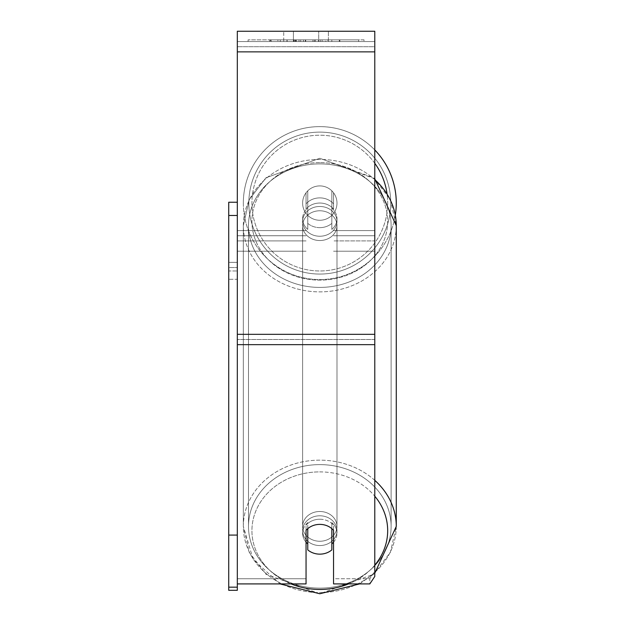 <?xml version="1.0" encoding="UTF-8"?>
<svg xmlns="http://www.w3.org/2000/svg" width="625" height="625" viewBox="0 0 625 625"><rect width="100%" height="100%" fill="white"/><g stroke="black" fill="none" stroke-linecap="round" stroke-linejoin="round"><path stroke-width="0.47" stroke-dasharray="3.12 2.34" d="M333.547 203.836L333.547 192.781A17.188 17.188 0 0 0 306.055 192.781L306.055 203.836A17.188 14.883 180 0 1 319.805 197.883A17.188 14.883 180 0 1 333.547 203.836L333.547 192.781A17.188 17.188 0 0 0 306.055 192.781L306.055 208.992A17.188 14.883 180 0 1 319.805 203.039A17.188 14.883 180 0 1 333.547 208.992L333.547 192.781A17.188 17.188 0 0 0 306.055 192.781L306.055 208.992A17.188 14.883 0 0 1 319.805 203.039A17.188 14.883 0 0 1 333.547 208.992L333.547 192.781A17.188 17.188 0 0 0 306.055 192.781L306.055 203.836A17.188 14.883 0 0 1 319.805 197.883A17.188 14.883 0 0 1 333.547 203.836M374.789 240.898L374.789 41.562L374.789 251.203L374.789 41.562L237.32 41.562L237.32 251.203L237.32 31.25L237.32 51.867L237.32 31.25L374.789 31.25L374.789 41.562L237.32 41.562L374.789 41.562L374.789 240.898L374.789 41.562L374.789 46.719L237.32 46.719L374.789 46.719L374.789 240.898L333.547 240.898L374.789 240.898L333.547 240.898L374.789 240.898L374.789 235.742L374.789 240.898M374.789 41.562L237.32 41.562L374.789 41.562L237.32 41.562L374.789 41.562L237.32 41.562L237.32 583.906L237.32 334.336L237.32 583.906L306.055 583.906L306.055 530.336A17.188 14.883 180 0 1 319.805 524.383A17.188 14.883 180 0 1 333.547 530.336L333.547 583.906L333.547 578.75L333.547 583.906L369.828 583.906L369.828 578.75L333.547 578.75L333.547 525.18L333.547 578.75L369.828 578.75L369.828 583.906L374.789 576.469L374.789 339.492L374.789 571.312L369.828 578.75L374.789 571.312L374.789 41.562M319.805 545.555A17.188 14.883 0 0 1 302.617 530.672A17.188 14.883 0 0 1 319.805 515.789A17.188 14.883 0 0 1 336.984 530.672A17.188 14.883 0 0 1 319.805 545.555A17.188 14.883 180 0 1 302.617 530.672A17.188 14.883 180 0 1 319.805 515.789A17.188 14.883 180 0 1 336.984 530.672A17.188 14.883 180 0 1 319.805 545.555M333.547 542.18A17.188 14.883 0 0 0 336.984 533.25L336.984 530.672L336.984 533.25A17.188 14.883 180 0 1 331.836 543.875L331.836 522.617A17.188 14.883 180 0 1 336.984 533.25A17.188 14.883 0 0 0 331.836 522.617L331.836 549.891A17.188 14.883 180 0 1 319.805 554.148A17.188 14.883 180 0 1 307.773 549.891L307.773 522.617A17.188 14.883 0 0 0 302.617 533.25A17.188 14.883 180 0 1 307.773 522.617L307.773 543.875A17.188 14.883 180 0 1 302.617 533.25A17.188 14.883 0 0 0 306.055 542.18M319.805 227.648A17.188 14.883 0 0 1 307.773 223.391L307.773 202.141A17.188 14.883 0 0 1 319.805 197.883A17.188 14.883 0 0 1 331.836 202.141L331.836 223.391A17.188 14.883 0 0 1 319.805 227.648A17.188 14.883 180 0 1 307.773 223.391L307.773 208.148A17.188 14.883 0 0 0 302.617 218.781A17.188 14.883 180 0 1 307.773 208.148L307.773 229.406A17.188 14.883 0 0 1 302.617 218.781L302.617 221.359A17.188 14.883 0 0 1 319.805 206.477A17.188 14.883 0 0 1 336.984 221.359A17.188 14.883 0 0 1 319.805 236.242A17.188 14.883 0 0 1 302.617 221.359A17.188 14.883 180 0 1 319.805 206.477A17.188 14.883 180 0 1 336.984 221.359A17.188 14.883 180 0 1 319.805 236.242A17.188 14.883 180 0 1 302.617 221.359L302.617 218.781A17.188 14.883 180 0 0 307.773 229.406L307.773 202.141A17.188 14.883 180 0 1 319.805 197.883A17.188 14.883 180 0 1 331.836 202.141L331.836 229.406A17.188 14.883 0 0 0 336.984 218.781A17.188 14.883 180 0 1 331.836 229.406L331.836 208.148A17.188 14.883 0 0 1 336.984 218.781L336.984 221.359L336.984 218.781A17.188 14.883 180 0 0 331.836 208.148L331.836 223.391A17.188 14.883 180 0 1 319.805 227.648M319.805 240.539A17.188 14.883 0 0 1 302.617 225.656A17.188 14.883 0 0 1 319.805 210.773A17.188 14.883 0 0 1 336.984 225.656A17.188 14.883 0 0 1 319.805 240.539A17.188 14.883 180 0 1 302.617 225.656A17.188 14.883 180 0 1 319.805 210.773A17.188 14.883 180 0 1 336.984 225.656A17.188 14.883 180 0 1 319.805 240.539M319.805 541.258A17.188 14.883 0 0 1 302.617 526.375A17.188 14.883 0 0 1 319.805 511.492A17.188 14.883 0 0 1 336.984 526.375A17.188 14.883 0 0 1 319.805 541.258A17.188 14.883 180 0 1 302.617 526.375A17.188 14.883 180 0 1 319.805 511.492A17.188 14.883 180 0 1 336.984 526.375A17.188 14.883 180 0 1 319.805 541.258M319.805 464.617A71.312 61.758 0 0 1 391.117 526.375A71.312 61.758 0 0 1 319.805 588.133A71.312 61.758 0 0 1 248.492 526.375A71.312 61.758 0 0 1 319.805 464.617A71.312 61.758 180 0 1 391.117 526.375A71.312 61.758 180 0 1 319.805 588.133A71.312 61.758 180 0 1 248.492 526.375A71.312 61.758 180 0 1 319.805 464.617M319.805 163.891A71.312 61.758 0 0 1 391.117 225.656A71.312 61.758 0 0 1 319.805 287.414A71.312 61.758 0 0 1 248.492 225.656A71.312 61.758 0 0 1 319.805 163.891A71.312 61.758 180 0 1 391.117 225.656A71.312 61.758 180 0 1 319.805 287.414A71.312 61.758 180 0 1 248.492 225.656A71.312 61.758 180 0 1 319.805 163.891M364.016 39.844L248.094 39.844L364.016 39.844L364.016 41.562L248.094 41.562L364.016 41.562M248.094 39.844L248.094 41.562M293.414 41.562L293.414 31.25L283.719 31.25L328.398 31.25L293.414 31.25L293.414 41.562L283.719 41.562L283.719 31.25L283.719 41.562L328.398 41.562L293.414 41.562L318.703 41.562L293.414 41.562L293.414 31.25L293.414 41.562M319.805 519.227A17.188 14.883 180 0 1 333.547 525.18A17.188 14.883 0 0 0 306.055 525.18A17.188 14.883 180 0 1 319.805 519.227M300.688 41.562L339.875 41.562L300.688 41.562L300.688 39.844L271.133 39.844L271.133 41.562L339.875 41.562L271.07 41.562L339.875 41.562L271.133 41.562L271.133 39.844L320.234 39.844L320.234 41.562L320.234 39.844L339.875 39.844L339.875 41.562L339.875 39.844L271.07 39.844L271.07 41.562L271.07 39.844L339.875 39.844L339.875 41.562L339.875 39.844L327.672 39.844L327.672 41.562L327.672 39.844L339.875 39.844L339.875 41.562L339.875 39.844L271.133 39.844L271.133 41.562L271.133 39.844L339.875 39.844L300.688 39.844M318.703 41.562L328.398 41.562L318.703 41.562L318.703 31.25L318.703 41.562M331.836 41.562L280.281 41.562L358.617 41.562L331.836 41.562L331.836 39.844L331.836 41.562L331.836 39.844L280.281 39.844L280.281 41.562L280.281 39.844L280.281 41.562L280.281 39.844L331.836 39.844L331.836 41.562L331.836 39.844L358.617 39.844L358.617 41.562L358.617 39.844L280.281 39.844L331.836 39.844L331.836 41.562L331.836 39.844L358.617 39.844L331.836 39.844L331.836 41.562M325.734 41.562L269.758 41.562L325.734 41.562L325.734 39.844L341.25 39.844L341.25 41.562M306.055 578.75L237.32 578.75L306.055 578.75L306.055 583.906L306.055 525.18L306.055 578.75M374.789 344.648L374.789 51.867L374.789 344.648L237.32 344.648M374.789 571.312L374.789 576.469L374.789 571.312M293.93 41.562L339.297 41.562L270.414 41.562L293.93 41.562L293.93 39.844L339.297 39.844L270.414 39.844L270.414 41.562L270.414 39.844L277.891 39.844L277.891 41.562M277.891 39.844L293.93 39.844M339.297 39.844L339.297 41.562L318.43 41.562L339.297 41.562L339.297 39.844L318.43 39.844L339.297 39.844L339.297 41.562L339.297 39.844M318.43 39.844L318.43 41.562L318.43 39.844M315.281 39.844L315.281 41.562M293.523 39.844L312.938 39.844L312.938 41.562L293.523 41.562L312.938 41.562L312.938 39.844L293.523 39.844L293.523 41.562M296.172 41.562L305.305 41.562L296.172 41.562L296.172 39.844L287.141 39.844L287.141 41.562L287.141 39.844L305.305 39.844L305.305 41.562L305.305 39.844L296.172 39.844M339.875 39.844L339.875 41.562L339.875 39.844L314.344 39.844L339.875 39.844L339.875 41.562L339.875 39.844M314.344 39.844L314.344 41.562M322.102 39.844L322.102 41.562M271.133 39.844L271.133 41.562L271.133 39.844L299.023 39.844L271.133 39.844M299.023 39.844L299.023 41.562M341.25 39.844L269.758 39.844L269.758 41.562M269.758 39.844L284.094 39.844L284.094 41.562M284.094 39.844L295.195 39.844L295.195 41.562M295.195 39.844L287.141 39.844L287.141 41.562M287.141 39.844L323.867 39.844L323.867 41.562M323.867 39.844L315.516 39.844L315.516 41.562M315.516 39.844L325.734 39.844M295.312 41.562L286.945 41.562L303.477 41.562L295.312 41.562L295.312 39.844L286.945 39.844L303.477 39.844L303.477 41.562L303.477 39.844L295.312 39.844M286.945 39.844L286.945 41.562L286.945 39.844M331.836 543.875L331.836 528.633A17.188 14.883 180 0 0 319.805 524.383A17.188 14.883 180 0 0 307.773 528.633L307.773 543.875M396.273 203.094A76.469 76.469 0 0 0 319.805 126.625A76.469 76.469 0 0 0 243.336 203.094A76.469 76.469 0 0 0 319.805 279.562A76.469 76.469 0 0 0 396.273 203.094A76.469 76.469 0 0 0 319.805 126.625A76.469 76.469 0 0 0 243.336 203.094A76.469 76.469 0 0 1 374.789 149.953A76.469 76.469 0 0 0 243.336 203.094A76.469 76.469 0 0 0 313.789 279.32A76.469 76.469 0 0 0 395.328 215.078M336.984 203.094A17.188 17.188 0 0 1 319.805 220.273A17.188 17.188 0 0 1 307.773 190.82A17.188 17.188 0 0 1 331.836 190.82L331.836 215.359A17.188 17.188 0 0 1 302.617 203.094A17.188 17.188 0 0 1 319.805 185.906A17.188 17.188 0 0 1 331.836 215.359A17.188 17.188 0 0 1 302.617 203.094A17.188 17.188 0 0 1 319.805 185.906A17.188 17.188 0 0 1 336.984 203.094A17.188 17.188 0 0 1 319.805 220.273A17.188 17.188 0 0 1 307.773 190.82A17.188 17.188 0 0 1 336.984 203.094A17.188 17.188 0 0 1 331.836 215.359L331.836 190.82A17.188 17.188 0 0 1 319.805 220.273A17.188 17.188 0 0 1 302.617 203.094A17.188 17.188 0 0 1 319.805 185.906A17.188 17.188 0 0 1 336.984 203.094A17.188 17.188 0 0 1 319.805 220.273A17.188 17.188 0 0 1 302.617 203.094A17.188 17.188 0 0 1 319.805 185.906A17.188 17.188 0 0 1 336.984 203.094M307.773 215.359L307.773 190.82L307.773 215.359M331.836 190.82L331.836 215.359L331.836 190.82M248.836 203.094A70.969 70.969 0 0 1 319.805 132.117A70.969 70.969 0 0 1 390.773 203.094A70.969 70.969 0 0 1 319.805 274.062A70.969 70.969 0 0 1 248.836 203.094A70.969 70.969 0 0 1 319.805 132.117A70.969 70.969 0 0 1 390.773 203.094A70.969 70.969 0 0 1 319.805 274.062A70.969 70.969 0 0 1 248.836 203.094M237.32 202.234L237.32 270.969L237.32 262.375L228.727 262.375L228.727 270.969L237.32 270.969L228.727 270.969L228.727 202.234L237.32 202.234L237.32 262.375L228.727 262.375L228.727 215.461L237.32 215.461L237.32 587.172L228.727 587.172L228.727 215.461L228.727 535.078L237.32 535.078L237.32 583.906M228.727 535.078L228.727 587.172M228.727 215.461L228.727 267.547L237.32 267.547L237.32 279.281L228.727 279.281L228.727 590.312L237.32 590.312L237.32 279.281L228.727 279.281L228.727 267.547L237.32 267.547L237.32 215.461L237.32 535.078M237.32 215.461L237.32 587.172M374.789 230.586L333.547 230.586L374.789 230.586M306.055 235.742L237.32 235.742L306.055 235.742M306.055 230.586L237.32 230.586L306.055 230.586M306.055 240.898L237.32 240.898L306.055 240.898M374.789 235.742L333.547 235.742L374.789 235.742M374.789 480.352A76.469 66.227 180 0 0 319.805 460.148A76.469 66.227 180 0 0 243.336 526.375A76.469 66.227 180 0 0 319.805 592.602A76.469 66.227 180 0 0 396.273 526.375A76.469 66.227 0 0 0 319.805 460.148A76.469 66.227 0 0 0 243.336 526.375A76.469 66.227 0 0 0 319.805 592.602A76.469 66.227 0 0 0 396.273 526.375L390.359 552.375L373.656 574.234L319.805 593.75L265.945 574.234L249.25 552.375L243.336 526.375L253.195 559.5L279.977 583.906M291.023 583.906A67.875 58.781 0 0 1 253.547 517.906A67.875 58.781 0 0 1 319.805 471.891A67.875 58.781 0 0 1 374.789 496.211M374.789 178.805L319.805 158.281L265.945 177.797L249.25 199.648L243.336 225.656L249.25 199.648L265.945 177.797L319.805 158.281L373.656 177.797L390.359 199.648L396.273 225.656A76.469 66.227 180 0 1 319.805 291.875A76.469 66.227 180 0 1 243.336 225.656A76.469 66.227 180 0 1 319.805 159.43A76.469 66.227 180 0 1 396.273 225.656A76.469 66.227 0 0 1 319.805 291.875A76.469 66.227 0 0 1 243.336 225.656A76.469 66.227 0 0 1 319.805 159.43A76.469 66.227 0 0 1 374.789 179.633M319.805 162.578A67.875 58.781 180 0 0 251.93 221.359A67.875 58.781 180 0 0 319.805 280.141A67.875 58.781 180 0 0 387.68 221.359A67.875 58.781 180 0 0 319.805 162.578A67.875 58.781 0 0 0 251.93 221.359A67.875 58.781 0 0 0 319.805 280.141A67.875 58.781 0 0 0 387.68 221.359A67.875 58.781 0 0 0 319.805 162.578M374.789 565.133A67.875 58.781 0 0 1 348.586 583.906M374.789 339.492L237.32 339.492L374.789 339.492M374.789 334.336L237.32 334.336M374.789 51.867L237.32 51.867M294.125 39.844L294.125 41.562M296.375 39.844L296.375 41.562M295.484 39.844L295.484 41.562M295.289 39.844L295.289 41.562M305.703 39.844L305.703 41.562M305.508 39.844L305.508 41.562L305.508 39.844M305.305 39.844L305.305 41.562M295.109 39.844L295.109 41.562M319.805 471.891A67.875 58.781 180 0 1 387.68 530.672A67.875 58.781 180 0 1 319.805 589.453A67.875 58.781 180 0 1 251.93 530.672A67.875 58.781 180 0 1 319.805 471.891M374.789 163.297A67.875 67.875 0 0 0 251.93 203.094A67.875 67.875 0 0 1 319.805 135.211A67.875 67.875 0 0 1 387.68 203.094A67.875 67.875 0 0 1 319.805 270.969A67.875 67.875 0 0 1 251.93 203.094A67.875 67.875 0 0 0 319.805 270.969A67.875 67.875 0 0 0 386.992 193.461M374.789 251.203L333.547 251.203L374.789 251.203M306.055 251.203L237.32 251.203L306.055 251.203M243.336 225.656L243.336 526.375L243.336 225.656M302.617 530.672L302.617 533.25L302.617 530.672M359.625 583.906L374.789 573.219M302.617 225.656L302.617 526.375L302.617 225.656M391.117 225.656L391.117 526.375L391.117 225.656M248.492 225.656L248.492 526.375L248.492 225.656M336.984 225.656L336.984 526.375L336.984 225.656M328.398 41.562L328.398 31.25L328.398 41.562M396.273 225.656L396.273 526.375"/><path stroke-width="0.94" d="M319.805 554.148A17.188 14.883 0 0 1 307.773 549.891L307.773 528.633A17.188 14.883 0 0 1 319.805 524.383A17.188 14.883 0 0 1 331.836 528.633L331.836 549.891A17.188 14.883 0 0 1 319.805 554.148M307.773 543.875A17.188 14.883 0 0 1 306.055 542.18M333.547 542.18A17.188 14.883 0 0 1 331.836 543.875M237.32 583.906L306.055 583.906L306.055 530.336A17.188 14.883 0 0 1 333.547 530.336L333.547 583.906L369.828 583.906L374.789 576.469L374.789 31.25L237.32 31.25L237.32 587.172L228.727 587.172L228.727 590.312L237.32 590.312L237.32 587.172M396.273 203.094A76.469 76.469 0 0 0 374.789 149.953A76.469 76.469 0 0 1 395.328 215.078M237.32 215.461L228.727 215.461L228.727 202.234L237.32 202.234M228.727 215.461L228.727 535.078L237.32 535.078M228.727 535.078L228.727 587.172M348.586 583.906A67.875 58.781 0 0 1 319.805 589.453A67.875 58.781 0 0 1 291.023 583.906M374.789 496.211A67.875 58.781 0 0 1 374.789 565.133M374.789 179.633A76.469 66.227 0 0 1 396.273 225.656L396.273 526.375A76.469 66.227 180 0 0 374.789 480.352M374.789 344.648L237.32 344.648M374.789 51.867L237.32 51.867M374.789 334.336L237.32 334.336M386.992 193.461A67.875 67.875 0 0 0 374.789 163.297M279.977 583.906L319.805 593.75L359.625 583.906M374.789 178.805L396.273 225.656M374.789 573.219L396.273 526.375"/></g></svg>
